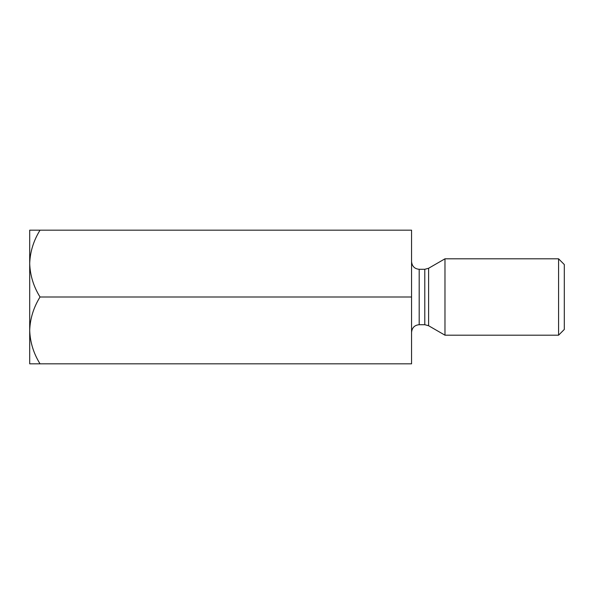 <?xml version="1.0" encoding="UTF-8"?>
<svg xmlns="http://www.w3.org/2000/svg" width="594" height="594" viewBox="0 0 594 594"><rect width="100%" height="100%" fill="white"/><g stroke="black" fill="none" stroke-linecap="round" stroke-linejoin="round"><path stroke-width="0.89" d="M411.56 297L411.56 363.825L40.036 363.825C33.576 353.423 30.131 342.285 29.7 330.413L29.7 230.175L411.56 230.175L411.56 297L40.036 297C33.576 286.598 30.131 275.46 29.7 263.588C30.094 251.849 33.539 240.711 40.036 230.175M29.7 331.771L29.7 330.413C30.094 318.674 33.539 307.536 40.036 297M29.7 330.413L29.7 363.825L40.036 363.825M444.973 297L444.973 258.813L558.575 258.813L558.575 335.187L444.973 335.187L444.973 297M558.575 258.813L564.3 264.545L564.3 329.455L558.575 335.187M424.784 269.29L419.193 269.29L419.193 324.71L424.784 324.71L424.784 269.29L428.601 268.265L428.601 325.735L444.973 335.187M428.601 268.265L444.973 258.813M419.193 324.71C414.597 325.126 412.05 327.673 411.56 332.35M419.193 269.29C414.597 268.874 412.05 266.327 411.56 261.65M428.601 325.735L424.784 324.71"/></g></svg>
